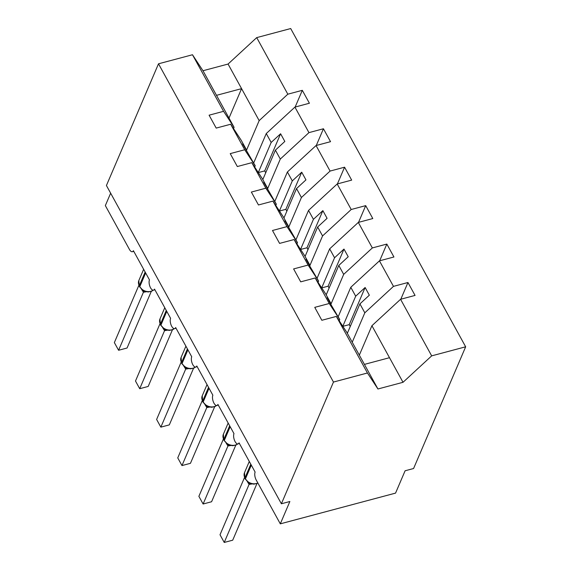 <?xml version="1.0" encoding="UTF-8"?>
<svg xmlns="http://www.w3.org/2000/svg" width="571" height="571" viewBox="0 0 571 571"><rect width="100%" height="100%" fill="white"/><g stroke="black" fill="none" stroke-linecap="round" stroke-linejoin="round"><path stroke-width="0.86" d="M359.33 355.141L371.921 325.72L400.571 299.283L431.676 355.861L465.658 346.804L413.582 468.52L405.103 470.775L395.553 493.108L280.304 523.843L289.861 501.509L281.389 503.772L333.464 382.056L367.438 372.991L336.34 316.413L321.844 320.281L314.749 307.362L329.239 303.501L315.206 277.977L300.717 281.846L293.615 268.927L308.104 265.065L318.604 281.06L318.061 282.331M465.658 346.804L290.696 28.55L256.714 37.615L287.82 94.186L302.309 90.325L295.157 107.041M253.681 162.963L266.264 133.543L271.168 142.457L280.597 133.764L284.822 141.451L275.393 150.144L280.297 159.059L308.947 132.629L323.436 128.761L316.291 145.477M302.309 90.325L309.411 103.237L294.921 107.105L266.264 133.543M287.82 94.186L259.17 120.624L246.337 150.623M280.304 523.843L256.215 480.025A5.86 2.577 -104.9 0 1 255.116 472.067L239.056 442.853A5.86 2.577 75.1 0 1 238.028 443.903A5.86 2.577 75.1 0 1 234.488 440.312A5.86 2.577 75.1 0 1 233.982 433.632L217.922 404.418A5.86 2.577 75.1 0 1 216.901 405.467A5.86 2.577 75.1 0 1 213.361 401.877A5.86 2.577 75.1 0 1 212.855 395.189L196.795 365.982A5.86 2.577 75.1 0 1 195.767 367.032A5.86 2.577 75.1 0 1 192.227 363.441A5.86 2.577 75.1 0 1 191.72 356.754L175.661 327.547A5.86 2.577 75.1 0 1 174.64 328.596A5.86 2.577 75.1 0 1 171.1 325.006A5.86 2.577 75.1 0 1 170.593 318.318L154.534 289.112A5.86 2.577 75.1 0 1 153.506 290.161A5.86 2.577 75.1 0 1 149.966 286.571A5.86 2.577 75.1 0 1 149.459 279.883L133.4 250.676A5.86 2.577 75.1 0 1 132.379 251.725A5.86 2.577 75.1 0 1 129.431 249.413L105.342 205.596L110.646 193.198M274.808 201.399L287.399 171.978L292.302 180.893L301.724 172.199L305.949 179.886L296.527 188.58L301.424 197.502L330.081 171.064L344.57 167.196L337.418 183.912M323.436 128.761L330.538 141.679L316.048 145.541L287.399 171.978M267.464 189.058L280.297 159.059M295.942 239.834L308.526 210.413L313.429 219.328L322.858 210.635L327.083 218.322L317.654 227.015L322.558 235.937L351.208 209.5L365.697 205.631L358.552 222.347M344.57 167.196L351.672 180.115L337.183 183.976L308.526 210.413M288.598 227.494L301.424 197.502M317.069 278.27L329.66 248.849L334.563 257.764L343.985 249.07L348.21 256.757L338.789 265.451L343.685 274.373L372.342 247.935L386.831 244.067L379.679 260.783M365.697 205.631L372.799 218.55L358.31 222.412L329.66 248.849M309.725 265.929L322.558 235.937M338.203 316.705L350.787 287.284L355.69 296.199L365.119 287.506L369.344 295.193L359.916 303.893L364.819 312.808L393.469 286.371L407.958 282.509L400.806 299.218M386.831 244.067L393.933 256.986L379.437 260.847L350.787 287.284M330.859 304.364L343.685 274.373M256.714 37.615L228.065 64.052L202.976 70.74L234.081 127.319L223.589 111.316L209.093 115.185L216.195 128.097L230.684 124.235L244.716 149.752L255.216 165.754L254.673 167.018M245.837 149.723L246.087 149.145L241.183 140.23L230.684 124.235M244.716 149.752L230.227 153.62L237.329 166.532L251.818 162.671L265.843 188.194L276.343 204.19L275.8 205.453M266.971 188.159L267.214 187.581L262.31 178.666L251.818 162.671M265.843 188.194L251.354 192.056L258.456 204.968L272.945 201.106L286.977 226.63L297.477 242.625L296.934 243.896M288.098 226.594L288.348 226.016L283.444 217.101L272.945 201.106M286.977 226.63L272.488 230.491L279.583 243.403L294.079 239.542L308.104 265.065M309.232 265.03L309.475 264.459L304.571 255.537L294.079 239.542M330.359 303.465L330.609 302.894L325.706 293.972L315.206 277.977M400.571 299.283L415.06 295.421L407.958 282.509M352.228 342.229L364.819 312.808M371.921 325.72L389.501 357.703L364.419 364.391L346.833 332.408L336.34 316.413M234.081 127.319L233.539 128.582M294.921 107.105L308.947 132.629M316.048 145.541L330.081 171.064M337.183 183.976L351.208 209.5M358.31 222.412L372.342 247.935M379.437 260.847L393.469 286.371M202.976 70.74L192.484 54.745L223.589 111.316M192.484 54.745L158.502 63.802L333.464 382.056M246.087 149.145L242.632 143.885L255.216 165.754M258.299 172.542L271.168 142.457M262.81 179.565L275.393 150.144M267.214 187.581L263.759 182.32L276.343 204.19M279.426 210.977L292.302 180.893M283.937 218.001L296.527 188.58M288.348 226.016L284.893 220.756L297.477 242.625M300.56 249.42L313.429 219.328M305.071 256.436L317.654 227.015M309.475 264.459L306.02 259.191L310.246 266.878L318.604 281.06M321.687 287.855L334.563 257.764M326.198 294.872L338.789 265.451M330.609 302.894L327.154 297.627L331.38 305.314L339.738 319.496L329.239 303.501M339.738 319.496L339.195 320.766M342.821 326.291L355.69 296.199M347.332 333.307L359.916 303.893M389.501 357.703L403.019 382.299L377.938 388.987L367.438 372.991M431.676 355.861L403.019 382.299M364.419 364.391L377.938 388.987M158.502 63.802L106.427 185.518L281.389 503.772M216.502 95.336L241.583 88.648L259.17 120.624M228.065 64.052L241.583 88.648L229 118.069M350.251 326.484L349.231 324.635L342.85 326.334M349.231 324.635L365.119 287.506M329.117 288.048L328.104 286.199L321.716 287.898M328.104 286.199L343.985 249.07M307.99 249.613L306.97 247.764L300.589 249.463M306.97 247.764L322.858 210.635M286.856 211.177L285.843 209.329L279.462 211.027M285.843 209.329L301.724 172.199M265.729 172.742L264.708 170.893L258.328 172.592M264.708 170.893L280.597 133.764M251.918 483.958L249.07 484.408L224.239 542.45L220.013 534.763L244.495 477.534M224.239 542.45L232.711 540.187L256.943 483.566M249.07 484.408L247.115 481.253M244.916 478.419L244.495 472.688A8.401 6.581 23.2 0 0 244.93 477.934A1.956 0.856 151.2 0 0 244.916 478.419L248.877 482.802L250.526 483.566L253.931 484.151L257.899 483.087M249.805 483.037L249.113 484.308M230.791 445.523L227.943 445.972L203.112 504.015L198.879 496.327L223.368 439.099M203.112 504.015L211.584 501.752L235.809 445.13M227.943 445.972L225.98 442.818M223.782 439.984L223.368 434.253A8.401 6.581 23.2 0 0 223.803 439.499A1.956 0.856 151.2 0 0 223.782 439.984L227.75 444.366L229.392 445.13L232.804 445.715L236.28 444.916L237.743 443.938M228.678 444.602L227.986 445.872M209.657 407.087L206.809 407.537L181.978 465.579L177.752 457.892L202.234 400.664M181.978 465.579L190.45 463.317L214.682 406.695M206.809 407.537L204.853 404.382M202.655 401.549L202.234 395.81A8.401 6.581 23.2 0 0 202.669 401.063A1.956 0.856 151.2 0 0 202.655 401.549L206.616 405.931L208.265 406.695L211.67 407.28L215.146 406.481L216.609 405.503M207.544 406.167L206.852 407.437M188.53 368.652L185.682 369.102L160.851 427.144L156.618 419.457L181.107 362.228M160.851 427.144L169.323 424.881L193.548 368.252M185.682 369.102L183.719 365.947M181.521 363.113L181.107 357.375A8.401 6.581 23.2 0 0 181.542 362.628A1.956 0.856 151.2 0 0 181.521 363.113L185.489 367.496L187.131 368.259L190.543 368.845L194.019 368.045L195.482 367.067M186.417 367.731L185.725 369.002M167.396 330.216L164.548 330.666L139.717 388.708L135.491 381.021L159.973 323.793M139.717 388.708L148.189 386.446L172.421 329.817M164.548 330.666L162.592 327.511M160.394 324.678L159.973 318.939A8.401 6.581 23.2 0 0 160.408 324.185A1.956 0.856 151.2 0 0 160.394 324.678L164.355 329.06L166.004 329.824L169.409 330.409L172.885 329.61L174.348 328.632M165.29 329.296L164.591 330.566M146.269 291.781L143.421 292.231L118.59 350.273L114.357 342.586L138.846 285.357M118.59 350.273L127.062 348.01L151.286 291.381M143.421 292.231L141.458 289.076M139.26 286.242L138.846 280.504A8.401 6.581 23.2 0 0 139.281 285.75A1.956 0.856 151.2 0 0 139.26 286.242L143.228 290.625L144.87 291.388L148.282 291.974L151.758 291.174L153.221 290.196M144.156 290.86L143.464 292.131M250.797 464.216L244.93 477.934L245.437 478.855A8.401 6.581 23.2 0 0 256.358 483.523A8.401 6.581 23.2 0 0 257.828 482.959M245.423 479.347A1.956 0.856 -28.8 0 1 245.437 478.855L251.304 465.137M250.441 483.537A4.297 2.819 -93.7 0 0 249.134 484.401M229.67 425.78L223.803 439.499L224.31 440.419A8.401 6.581 23.2 0 0 235.231 445.087A8.401 6.581 23.2 0 0 237.622 443.938M224.289 440.905A1.956 0.856 -28.8 0 1 224.31 440.419L230.177 426.701M229.306 445.102A4.297 2.819 -93.7 0 0 228 445.965M208.536 387.345L202.669 401.063L203.176 401.984A8.401 6.581 23.2 0 0 214.096 406.652A8.401 6.581 23.2 0 0 216.488 405.503M203.162 402.469A1.956 0.856 -28.8 0 1 203.176 401.984L209.043 388.266M208.179 406.666A4.297 2.819 -93.7 0 0 206.873 407.53M187.409 348.91L181.542 362.628L182.049 363.549A8.401 6.581 23.2 0 0 192.969 368.216A8.401 6.581 23.2 0 0 195.361 367.067M182.028 364.034A1.956 0.856 -28.8 0 1 182.049 363.549L187.916 349.83M187.045 368.231A4.297 2.819 -93.7 0 0 185.739 369.094M166.275 310.474L160.408 324.185L160.915 325.113A8.401 6.581 23.2 0 0 171.835 329.781A8.401 6.581 23.2 0 0 174.226 328.632M160.901 325.598A1.956 0.856 -28.8 0 1 160.915 325.113L166.782 311.395M165.918 329.795A4.297 2.819 -93.7 0 0 164.612 330.659M145.148 272.039L139.281 285.75L139.788 286.678A8.401 6.581 23.2 0 0 150.708 291.346A8.401 6.581 23.2 0 0 153.099 290.189M139.767 287.163A1.956 0.856 -28.8 0 1 139.788 286.678L145.655 272.959M144.784 291.36A4.297 2.819 -93.7 0 0 143.478 292.224M153.506 290.161L154.905 289.782M132.379 251.725L133.778 251.347M174.64 328.596L176.032 328.225M195.767 367.032L197.166 366.661M216.901 405.467L218.293 405.096M238.028 443.903L239.427 443.531M244.495 472.688L249.291 461.475M223.368 434.253L228.164 423.04M202.234 395.81L207.03 384.604M181.107 357.375L185.903 346.169M159.973 318.939L164.769 307.733M138.846 280.504L143.642 269.298"/></g></svg>
